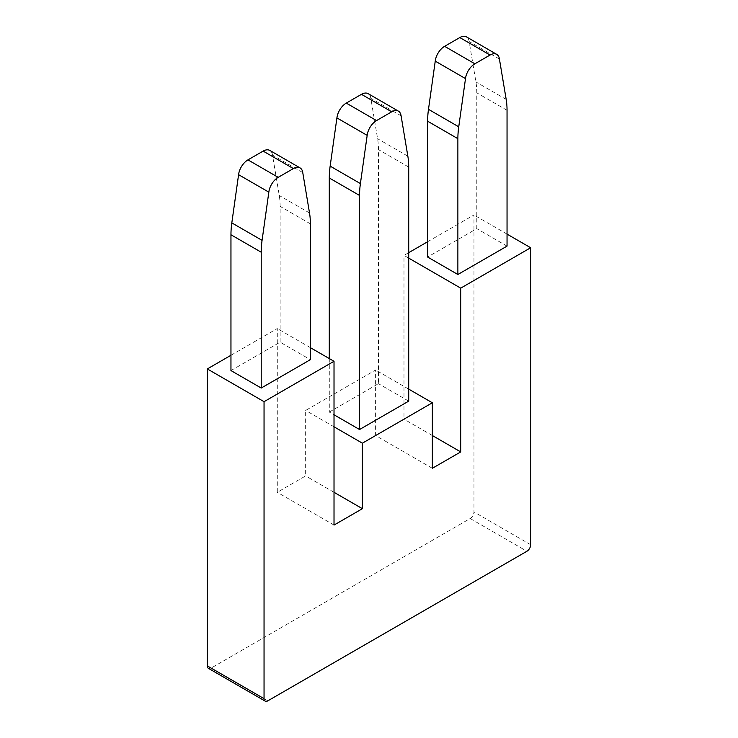 <?xml version="1.0" encoding="UTF-8"?>
<svg xmlns="http://www.w3.org/2000/svg" width="738" height="738" viewBox="0 0 738 738"><rect width="100%" height="100%" fill="white"/><g stroke="black" fill="none" stroke-linecap="round" stroke-linejoin="round"><path stroke-width="0.55" stroke-dasharray="3.69 2.77" d="M408.714 258.115L403.981 255.394L408.714 252.664M427.625 241.741L473.953 214.998L473.953 511.96A5.35 3.09 -60 0 1 470.171 518.51L211.105 668.084A5.35 3.09 -60 0 1 208.43 668.351M507.043 234.103L473.953 214.998M507.043 246.114L476.785 228.642L427.625 257.027M230.957 355.282L277.285 328.539L277.285 492.301L305.652 475.927L305.652 410.42L375.614 370.024L375.614 435.531L403.981 419.156L403.981 255.394M476.785 228.642L476.785 92.822A80.23 46.319 120 0 0 475.927 81.946L469.165 41.559A13.367 7.721 120 0 0 466.481 36.9M432.348 468.289L375.614 435.531M432.348 435.531L403.981 419.156M408.714 389.129L375.614 370.024M334.019 426.795L305.652 410.42M329.286 358.557L329.286 412.062L334.019 414.793M329.286 412.062L378.456 383.677L378.456 149.602A80.23 46.319 120 0 0 377.598 138.716L370.827 98.329A13.367 7.721 120 0 0 368.151 93.671M408.714 401.14L378.456 383.677M334.019 492.301L305.652 475.927M334.019 525.059L277.285 492.301M310.375 347.644L277.285 328.539M401.085 115.792L370.827 98.329M499.414 59.022L469.165 41.559M230.957 370.568L280.126 342.183L310.375 359.655M280.126 342.183L280.126 206.372A80.23 46.319 120 0 0 279.259 195.487L272.497 155.1A13.367 7.721 120 0 0 269.822 150.441M302.755 172.563L272.497 155.1M267.829 700.832L211.105 668.084M470.171 518.51L526.895 551.268M530.677 544.709L473.953 511.96M407.846 156.188L377.598 138.716M408.714 167.065L378.456 149.602M507.043 110.294L476.785 92.822M506.185 99.418L475.927 81.946M310.375 223.835L280.126 206.372M309.517 212.959L279.259 195.487"/><path stroke-width="1.11" d="M408.714 252.664L427.625 241.741M264.047 698.655A5.35 3.09 120 0 0 265.154 701.1L208.43 668.351A5.35 3.09 -60 0 1 207.323 665.897L264.047 698.655L264.047 401.684L334.019 361.288L334.019 525.059L362.386 508.685L362.386 443.178L432.348 402.782L432.348 468.289L460.715 451.914L460.715 288.143L408.714 258.115M460.715 288.143L530.677 247.747L507.043 234.103M496.739 54.372A13.367 7.721 120 0 0 490.05 55.027L459.802 37.564A13.367 7.721 120 0 1 466.481 36.9L496.739 54.372A13.367 7.721 120 0 1 499.414 59.022L506.185 99.418A80.23 46.319 120 0 1 507.043 110.294L507.043 246.114L457.874 274.499L457.874 138.679A80.23 46.319 120 0 1 458.741 126.807L465.503 78.606L435.245 61.134L428.483 109.335A80.23 46.319 120 0 0 427.625 121.207L427.625 257.027L457.874 274.499M398.409 111.143L368.151 93.671A13.367 7.721 120 0 0 361.463 94.335L346.279 103.099A13.367 7.721 120 0 0 336.915 117.905L367.173 135.377L360.402 183.577A80.23 46.319 120 0 0 359.544 195.45L359.544 429.525L408.714 401.14L408.714 167.065A80.23 46.319 120 0 0 407.846 156.188L401.085 115.792A13.367 7.721 120 0 0 398.409 111.143A13.367 7.721 120 0 0 391.721 111.807L376.537 120.571A13.367 7.721 120 0 0 367.173 135.377M265.154 701.1A5.35 3.09 120 0 0 267.829 700.832L526.895 551.268A5.35 3.09 120 0 0 530.677 544.709L530.677 247.747M264.047 401.684L207.323 368.935L207.323 665.897M207.323 368.935L230.957 355.282M490.05 55.027L474.866 63.8A13.367 7.721 120 0 0 465.503 78.606M459.802 37.564L444.608 46.328A13.367 7.721 120 0 0 435.245 61.134M460.715 451.914L432.348 435.531M432.348 402.782L408.714 389.129M362.386 443.178L334.019 426.795M334.019 414.793L359.544 429.525M362.386 508.685L334.019 492.301M334.019 361.288L310.375 347.644M336.915 117.905L330.154 166.115A80.23 46.319 120 0 0 329.286 177.987L329.286 358.557M300.071 167.913L269.822 150.441A13.367 7.721 120 0 0 263.134 151.106L247.95 159.878A13.367 7.721 120 0 0 238.586 174.675L231.815 222.885A80.23 46.319 -60 0 0 230.957 234.758L230.957 370.568L261.215 388.04L310.375 359.655L310.375 223.835A80.23 46.319 -60 0 0 309.517 212.959L302.755 172.563A13.367 7.721 120 0 0 300.071 167.913A13.367 7.721 120 0 0 293.392 168.578L278.198 177.341A13.367 7.721 120 0 0 268.835 192.148L262.073 240.348A80.23 46.319 120 0 0 261.215 252.221L261.215 388.04M238.586 174.675L268.835 192.148M346.279 103.099L376.537 120.571M391.721 111.807L361.463 94.335M428.483 109.335L458.741 126.807M427.625 121.207L457.874 138.679M444.608 46.328L474.866 63.8M330.154 166.115L360.402 183.577M329.286 177.987L359.544 195.45M293.392 168.578L263.134 151.106M247.95 159.878L278.198 177.341M231.815 222.885L262.073 240.348M230.957 234.758L261.215 252.221"/></g></svg>
